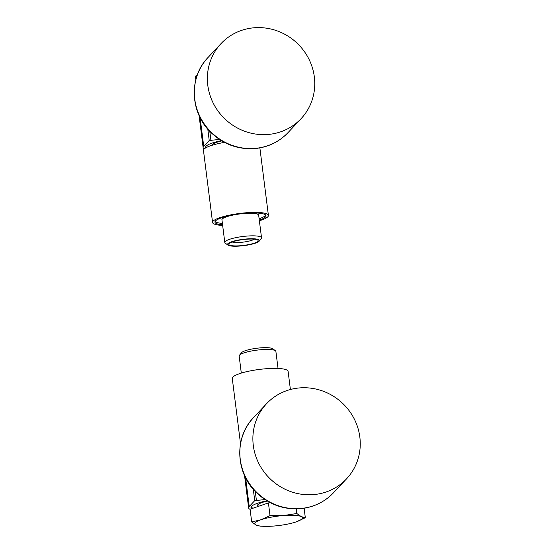 <?xml version="1.0" encoding="UTF-8"?>
<svg xmlns="http://www.w3.org/2000/svg" width="554" height="554" viewBox="0 0 554 554"><rect width="100%" height="100%" fill="white"/><g stroke="black" fill="none" stroke-linecap="round" stroke-linejoin="round"><path stroke-width="0.83" d="M267.319 501.038A19.134 3.781 172.8 0 0 257.423 505.67A19.134 3.781 172.8 0 0 258.046 506.481M264.971 499.563L254.729 500.65L249.231 506.529A28.136 5.561 172.8 0 0 248.628 507.9A28.136 5.561 172.8 0 0 250.103 509.382M266.917 500.795A25.747 5.09 172.8 0 0 251.004 507.603A25.747 5.09 172.8 0 0 251.779 508.641M251.087 507.035A25.747 5.09 172.8 0 0 253.06 508.198M270.421 502.755L268.413 502.914L250.083 509.223L251.689 521.944L256.052 525.012L260.172 526.148L263.441 526.3A23.919 4.73 -7.2 0 1 256.052 525.012A23.919 4.73 -7.2 0 1 260.976 519.749L251.689 521.944M241.309 373.098L239.155 356.063A18.511 3.656 -7.2 0 1 239.439 355.28A18.511 3.656 -7.2 0 1 257.063 350.114A18.511 3.656 -7.2 0 1 275.414 350.737A18.511 3.656 -7.2 0 1 275.885 351.423L278.039 368.458M239.439 355.28L241.496 352.739A16.101 3.185 -7.2 0 1 256.821 348.244A16.101 3.185 -7.2 0 1 272.79 348.785L275.414 350.737M296.826 513.516L283.544 515.539A23.919 4.73 -7.2 0 1 301.196 516.584A23.919 4.73 -7.2 0 1 296.272 521.84L305.316 517.72L301.196 516.584L296.826 513.516L296.245 508.911M270.02 515.629L260.976 519.749A23.919 4.73 -7.2 0 1 283.544 515.539L270.02 515.629L268.413 502.914M305.316 517.72L304.118 508.247M296.272 521.84A23.919 4.73 -7.2 0 1 294.693 522.353A23.919 4.73 -7.2 0 1 273.697 526.051A23.919 4.73 -7.2 0 1 263.441 526.3M240.505 443.581L232.278 378.458A28.136 5.561 -7.2 0 1 259.501 369.414A28.136 5.561 -7.2 0 1 288.115 371.409L290.4 389.51M221.822 140.903A19.134 3.781 172.8 0 0 211.933 145.314M219.474 139.421L209.232 140.515L203.733 146.388A28.136 5.561 172.8 0 0 203.138 147.766A28.136 5.561 172.8 0 0 204.177 149.026M221.42 140.654A25.747 5.09 172.8 0 0 205.506 147.468A25.747 5.09 172.8 0 0 205.673 147.911M205.589 146.9A25.747 5.09 172.8 0 0 206.351 147.537M232.147 241.987A11.959 2.361 172.8 0 0 243.414 242.091A11.959 2.361 172.8 0 0 254.3 239.189M261.142 238.726A18.511 3.656 172.8 0 0 261.246 238.601A18.511 3.656 172.8 0 0 261.53 237.818A18.511 3.656 172.8 0 0 242.707 236.51A18.511 3.656 172.8 0 0 224.799 242.458A18.511 3.656 172.8 0 0 225.27 243.144L227.895 245.097A16.101 3.185 172.8 0 0 243.615 245.671A16.101 3.185 172.8 0 0 259.099 241.253A16.101 3.185 172.8 0 0 259.189 241.142A16.101 3.185 172.8 0 0 243.061 239.328A16.101 3.185 172.8 0 0 227.895 245.097M257.804 241.35A14.771 2.922 172.8 0 0 257.742 240.083A14.771 2.922 172.8 0 0 243.095 239.584A14.771 2.922 172.8 0 0 229.031 243.712A14.771 2.922 172.8 0 0 240.644 245.713A14.771 2.922 172.8 0 0 257.804 241.35M197.224 75.171L195.375 76.161L195.825 79.734M224.481 142.385A28.136 5.561 172.8 0 0 203.477 150.501L212.57 222.473A28.136 5.561 172.8 0 0 222.653 225.423M258.718 215.554A18.573 3.67 172.8 0 0 258.739 215.25A18.573 3.67 172.8 0 0 239.854 213.941A18.573 3.67 172.8 0 0 221.891 219.91A18.573 3.67 172.8 0 0 221.988 220.194M259.127 218.768A25.747 5.09 172.8 0 0 265.311 215.61A25.747 5.09 172.8 0 0 265.712 215.07M215.097 221.462A25.747 5.09 172.8 0 0 222.396 223.407M259.3 220.139A25.747 5.09 172.8 0 0 265.484 216.981A25.747 5.09 172.8 0 0 266.031 215.721A25.747 5.09 172.8 0 0 239.854 213.899A25.747 5.09 172.8 0 0 214.945 222.175A25.747 5.09 172.8 0 0 222.569 224.779M259.383 220.783A28.136 5.561 172.8 0 0 267.811 216.794A28.136 5.561 172.8 0 0 268.406 215.423A28.136 5.561 172.8 0 0 239.792 213.428A28.136 5.561 172.8 0 0 212.57 222.473M359.837 437.064A54.874 52.325 -136.9 0 1 346.617 478.767A54.874 52.325 -136.9 0 1 270.802 479.452A54.874 52.325 -136.9 0 1 266.516 403.755A54.874 52.325 -136.9 0 1 322.511 390.958A54.874 52.325 -136.9 0 1 359.837 437.064M314.34 76.923A54.874 52.325 -136.9 0 1 301.12 118.625A54.874 52.325 -136.9 0 1 225.305 119.318A54.874 52.325 -136.9 0 1 221.018 43.621A54.874 52.325 -136.9 0 1 277.014 30.816A54.874 52.325 -136.9 0 1 314.34 76.923M249.231 506.529L245.595 477.77M254.729 500.65L253.296 489.272M256.384 500.234L255.276 491.453M203.733 146.388L200.098 117.628M209.232 140.515L207.798 129.13M210.894 140.1L209.779 131.319M346.617 478.767L333.584 492.679A54.874 52.325 -136.9 0 1 257.769 493.372A54.874 52.325 -136.9 0 1 253.483 417.674L266.516 403.755M301.12 118.625L288.094 132.544A54.874 52.325 -136.9 0 1 212.272 133.23A54.874 52.325 -136.9 0 1 207.985 57.533L221.018 43.621M248.628 507.9L244.543 475.567M258.15 506.446L257.922 504.652M203.138 147.766L199.052 115.433M214.876 143.05L215.049 144.414M221.912 219.606L224.799 242.458M258.642 214.966L261.53 237.818M259.189 241.142L261.246 238.601M259.874 147.89L268.406 215.423M333.584 492.679C324.575 502.076 313.495 507.422 300.351 508.711C283.676 509.812 269.126 504.542 256.703 492.894C235.582 473.324 233.892 437.57 253.483 417.674M288.094 132.544C279.077 141.942 267.998 147.281 254.854 148.569C238.178 149.67 223.629 144.4 211.206 132.752C190.084 113.182 188.395 77.428 207.985 57.533"/></g></svg>
